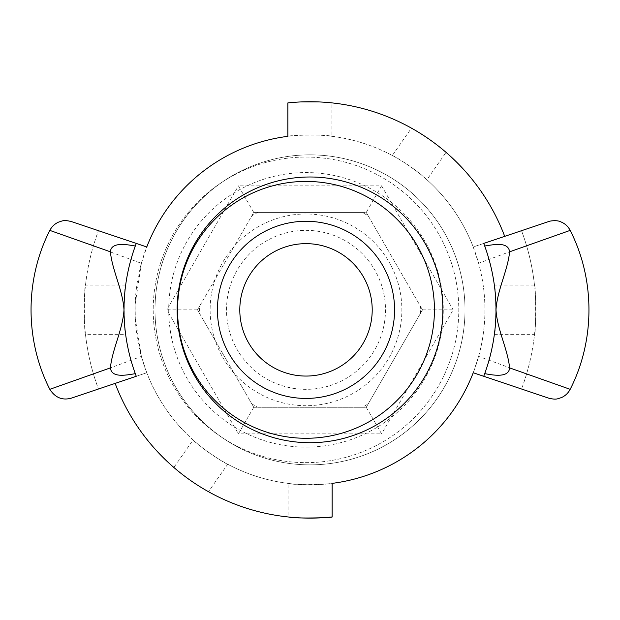 <?xml version="1.0" encoding="UTF-8"?>
<svg xmlns="http://www.w3.org/2000/svg" width="620" height="620" viewBox="0 0 620 620"><rect width="100%" height="100%" fill="white"/><g stroke="black" fill="none" stroke-linecap="round" stroke-linejoin="round"><path stroke-width="0.46" stroke-dasharray="3.1 2.33" d="M372.209 309.853A66.208 66.208 0 0 0 306.001 243.644A66.208 66.208 0 0 0 239.793 309.853A66.208 66.208 0 0 0 306.001 376.061A66.208 66.208 0 0 0 372.209 309.853M226.509 309.853A79.492 79.492 0 0 1 345.743 241.01A79.492 79.492 0 0 1 345.743 378.696A79.492 79.492 0 0 1 226.509 309.853M251.751 403.814A110.554 110.554 0 0 0 257.75 407.278L362.251 407.278A110.554 110.554 0 0 0 368.249 403.814L420.5 313.317A110.554 110.554 0 0 0 420.5 306.388L368.249 215.884A110.554 110.554 0 0 0 362.251 212.42L257.75 212.42A110.554 110.554 0 0 0 251.751 215.884L199.501 306.388A110.554 110.554 0 0 0 199.501 313.317L253.751 407.278L257.75 407.278M257.75 212.42L253.751 212.42L197.501 309.853L253.751 407.278L366.25 407.278L368.249 403.814M368.249 215.884L366.25 212.42L253.751 212.42L251.751 215.884M420.5 313.317L422.499 309.853L366.25 212.42L362.251 212.42M199.501 306.388L197.501 309.853L199.501 313.317M362.251 407.278L366.25 407.278L422.499 309.853L420.5 306.388M253.751 212.42L238.406 185.853L381.594 185.853L366.25 212.42M197.501 309.853L166.819 309.853L238.406 185.853M253.751 407.278L238.406 433.853L166.819 309.853M366.25 407.278L381.594 433.853L238.406 433.853M422.499 309.853L453.181 309.853L381.594 433.853M509.601 251.829L566.626 231.624C556.256 235.321 518.824 248.085 478.625 263.314L473.231 246.962L504.711 236.36A208.119 208.119 0 0 0 446.059 152.365L426.901 179.722A174.925 174.925 0 0 1 314.472 484.724A174.925 174.925 0 0 1 135.16 304.319A174.925 174.925 0 0 1 473.231 246.962L483.732 243.42A186 186 0 0 1 494.341 285.068C496.171 284.65 496.171 335.056 494.341 334.637A186 186 0 0 1 483.732 376.278L545.716 397.157L473.231 372.744L478.625 356.384L526.566 373.969M528.364 374.612L570.175 389.313M110.399 367.877L53.382 388.074C63.69 384.408 101.215 371.605 141.375 356.384L146.769 372.744L115.142 383.392A208.274 208.274 0 0 0 173.856 467.464L193.099 439.983A174.925 174.925 0 0 1 146.769 372.744L136.268 376.278A186 186 0 0 1 125.658 334.637C123.83 335.056 123.83 284.65 125.658 285.068A186 186 0 0 1 136.268 243.42L74.284 222.549L146.769 246.962L141.375 263.314L93.434 245.729M90.528 244.699L49.832 230.384M141.375 263.314L135.16 304.319L135.3 318.788L141.375 356.384M310 464.853A155 155 0 0 1 155 309.853A155 155 0 0 1 310 154.853A155 155 0 0 1 465 309.853A155 155 0 0 1 310 464.853A155 155 0 0 1 155 309.853A155 155 0 0 1 310 154.853A155 155 0 0 1 465 309.853A155 155 0 0 1 310 464.853M310 442.711A132.858 132.858 0 0 1 177.142 309.853A132.858 132.858 0 0 1 310 176.994A132.858 132.858 0 0 1 442.858 309.853A132.858 132.858 0 0 1 310 442.711M136.268 243.42L98.472 230.694L136.268 243.42M478.625 356.384C482.817 341.155 484.918 325.647 484.925 309.853C484.91 293.996 482.81 278.488 478.625 263.314M483.732 376.278L521.529 389.011L483.732 376.278M115.142 383.392L136.268 376.278M332.142 516.941L332.142 483.375C333.521 484.321 294.942 485.576 288.874 483.499A174.925 174.925 0 0 1 227.703 464.21L208.46 491.691C203.484 489.777 177.351 471.487 173.856 467.464M208.46 491.691A208.274 208.274 0 0 0 288.874 517.049L288.874 483.499M504.711 236.36L483.732 243.42M331.127 136.206A174.925 174.925 0 0 1 392.297 155.488L411.455 128.131A208.119 208.119 0 0 0 331.127 102.804L331.127 136.206C325.058 134.129 286.479 135.385 287.858 136.33L287.858 102.912L301.522 101.905M318.478 101.905L330.452 102.742M411.455 128.131C416.431 130.045 442.556 148.343 446.059 152.365M227.703 464.21C222.588 462.505 196.455 444.207 193.099 439.983M392.297 155.488C397.412 157.201 423.545 175.499 426.901 179.722M494.341 334.637L534.494 334.637A225.858 225.858 0 0 1 521.529 389.011A225.858 225.858 0 0 0 521.529 230.694A225.858 225.858 0 0 1 534.494 285.068C535.998 284.65 535.998 335.056 534.494 334.637M534.494 285.068L494.341 285.068M125.658 285.068L85.506 285.068C84.002 284.65 84.002 335.056 85.506 334.637L125.658 334.637M85.506 285.068A225.858 225.858 0 0 1 98.472 230.694A225.858 225.858 0 0 0 98.472 389.011A225.858 225.858 0 0 1 85.506 334.637M324.601 223.254A88.575 88.575 0 0 0 219.403 291.253A88.575 88.575 0 0 0 287.401 396.451A88.575 88.575 0 0 0 392.599 328.453A88.575 88.575 0 0 0 324.601 223.254M277.171 444.075A137.284 137.284 0 0 1 171.779 281.023A137.284 137.284 0 0 1 334.823 175.631A137.284 137.284 0 0 1 440.223 338.675A137.284 137.284 0 0 1 277.171 444.075M332.971 184.287A128.425 128.425 0 0 1 431.567 336.823A128.425 128.425 0 0 1 279.031 435.418A128.425 128.425 0 0 1 180.435 282.883A128.425 128.425 0 0 1 332.971 184.287M338.078 160.472A152.784 152.784 0 0 1 455.382 341.93A152.784 152.784 0 0 1 273.916 459.234A152.784 152.784 0 0 1 156.62 277.768A152.784 152.784 0 0 1 338.078 160.472A152.784 152.784 0 0 1 455.382 341.93A152.784 152.784 0 0 1 273.916 459.234A152.784 152.784 0 0 1 156.62 277.768A152.784 152.784 0 0 1 338.078 160.472M381.594 185.853L453.181 309.853M399.729 329.979A95.868 95.868 0 0 1 285.874 403.581A95.868 95.868 0 0 1 212.272 289.726A95.868 95.868 0 0 1 326.128 216.124A95.868 95.868 0 0 1 399.729 329.979"/><path stroke-width="0.93" d="M372.209 309.853A66.208 66.208 0 0 1 272.893 367.187A66.208 66.208 0 0 1 272.893 252.518A66.208 66.208 0 0 1 372.209 309.853M496 309.853C497.217 329.762 507.803 349.254 509.601 367.877C508.865 379.076 489.823 374.387 484.708 373.666C492.226 352.85 495.992 331.576 496 309.853C495.992 288.13 492.226 266.856 484.708 246.031C494.69 244.388 508.369 241.715 509.601 251.829C507.803 270.452 497.217 289.943 496 309.853M526.566 373.969L528.364 374.612M509.601 251.821L570.168 230.384C595.208 279.45 595.208 340.248 570.175 389.321L509.656 367.9M484.708 373.666L483.732 376.278L548.685 398.156C556.589 400.063 557.427 398.745 561.41 397.606C565.285 395.847 568.207 393.088 570.175 389.313M570.168 230.384C568.083 226.354 564.929 223.495 560.72 221.813C556.132 219.496 547.855 221.479 548.685 221.549L483.732 243.42L484.708 246.031M124 309.853C124.008 331.576 127.774 352.85 135.292 373.666C125.31 375.317 111.623 377.991 110.399 367.877C112.197 349.254 122.783 329.762 124 309.853C122.783 289.943 112.197 270.452 110.399 251.829C111.143 240.63 130.177 245.319 135.292 246.031C127.774 266.856 124.008 288.13 124 309.853M110.399 367.877L49.825 389.313C55.157 397.66 62.326 400.613 71.316 398.156L136.268 376.278L135.292 373.666M93.434 245.729L90.528 244.699M49.825 389.321C24.792 340.248 24.792 279.45 49.825 230.384L110.352 251.805M310 176.994A132.858 132.858 0 0 1 442.858 309.853A132.858 132.858 0 0 1 310 442.711A132.858 132.858 0 0 1 177.142 309.853A132.858 132.858 0 0 1 310 176.994M135.292 246.031L136.268 243.42L71.316 221.549C63.395 219.643 62.566 220.96 58.582 222.1C54.715 223.859 51.793 226.618 49.832 230.384M136.268 243.42L146.769 246.962A174.925 174.925 0 0 1 287.858 136.33L287.858 102.912A208.119 208.119 0 0 1 504.711 236.36M483.732 376.278L473.231 372.744A174.925 174.925 0 0 1 332.142 483.375L332.142 516.941C333.521 517.731 294.95 518.793 288.874 517.049M301.522 101.905L318.478 101.905M330.452 102.742L331.127 102.804M115.142 383.392A208.274 208.274 0 0 0 332.142 516.941M287.401 396.451A88.575 88.575 0 0 1 219.403 291.253A88.575 88.575 0 0 1 324.601 223.254A88.575 88.575 0 0 1 392.599 328.453A88.575 88.575 0 0 1 287.401 396.451M332.971 184.287A128.425 128.425 0 0 1 431.567 336.823A128.425 128.425 0 0 1 279.031 435.418A128.425 128.425 0 0 1 180.435 282.883A128.425 128.425 0 0 1 332.971 184.287"/></g></svg>
